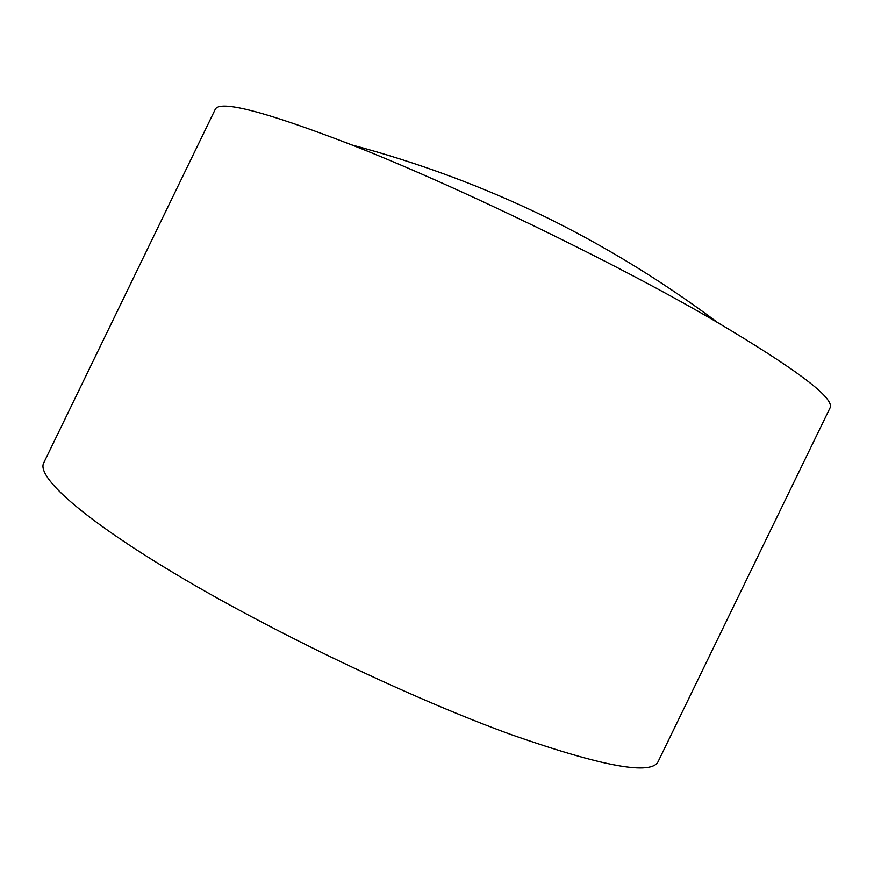 <?xml version="1.0" encoding="UTF-8"?>
<svg xmlns="http://www.w3.org/2000/svg" width="874" height="874" viewBox="0 0 874 874"><rect width="100%" height="100%" fill="white"/><g stroke="black" fill="none" stroke-linecap="round" stroke-linejoin="round"><path stroke-width="1.31" d="M717.587 322.539C797.886 370.248 835.347 398.762 829.95 408.082L658.286 761.265C652.124 775.653 603.158 766.793 511.41 734.695C412.921 698.971 274.72 633.104 178.241 575.649C81.435 518.063 36.293 476.603 43.744 462.859L215.146 109.545C219.134 99.549 264.702 111.348 351.851 144.953C418.952 162.859 483.409 186.817 545.223 216.828C603.268 245.299 658.559 278.926 711.097 317.699L717.587 322.539L712.955 319.851C614.346 262.429 456.304 185.889 351.851 144.953"/></g></svg>
